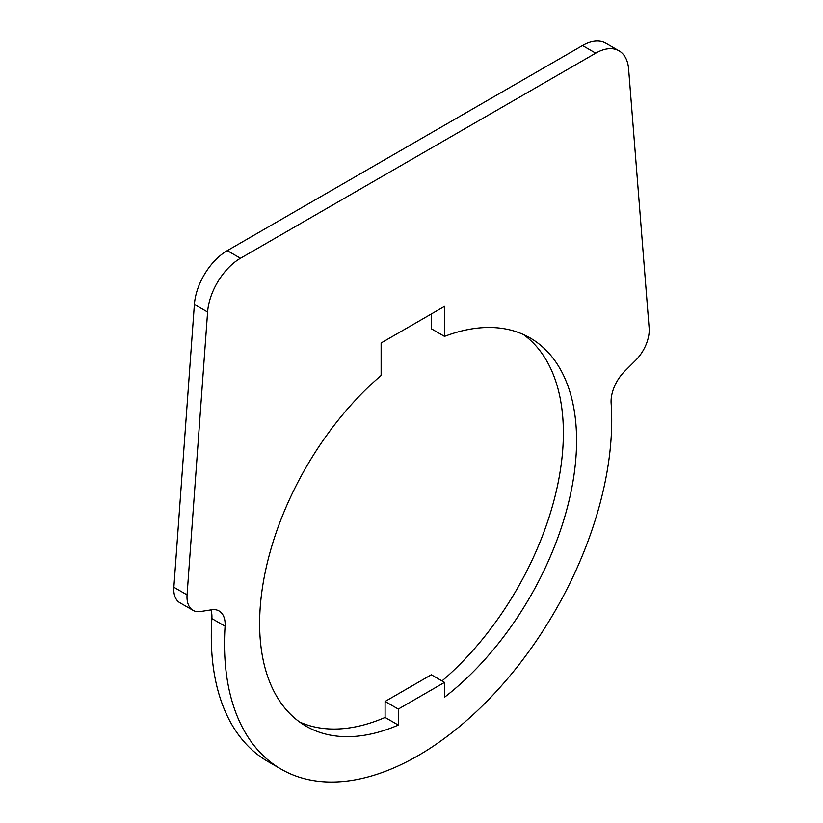 <?xml version="1.0" encoding="UTF-8"?>
<svg xmlns="http://www.w3.org/2000/svg" width="823" height="823" viewBox="0 0 823 823"><rect width="100%" height="100%" fill="white"/><g stroke="black" fill="none" stroke-linecap="round" stroke-linejoin="round"><path stroke-width="1.23" d="M398.291 709.076L398.291 725.073A224.123 129.396 -60 0 1 306.043 726.174A224.123 129.396 -60 0 1 259.626 623.567A224.123 129.396 -60 0 1 381.121 375.473L381.121 342.975L444.513 306.382L444.513 336.391A224.123 129.396 -60 0 1 530.166 337.975A224.123 129.396 -60 0 1 576.584 440.572A224.123 129.396 -60 0 1 444.513 697.256L444.513 682.39L431.314 674.767L385.092 701.453L398.291 709.076L444.513 682.39M635.665 360.32A29.134 16.82 120 0 0 649.141 328.11L628.607 68.978A46.695 26.953 120 0 0 619.061 50.851A46.695 26.953 120 0 0 595.718 53.166L240.491 258.257A46.695 26.953 120 0 0 207.602 312.051L187.068 594.885A29.134 16.82 120 0 0 193.024 610.337A29.134 16.82 120 0 0 200.545 611.53L211.583 609.792A29.134 16.82 -60 0 1 219.103 610.985A29.134 16.82 -60 0 1 225.08 626.2A273.802 158.078 120 0 0 281.199 769.196A273.802 158.078 120 0 0 485.21 703.037A273.802 158.078 120 0 0 611.129 437.949A273.802 158.078 120 0 0 611.129 403.321A29.134 16.82 -60 0 1 624.626 371.327L635.665 360.32M619.061 50.851L605.851 43.228A46.695 26.953 120 0 0 582.509 45.543L227.282 250.634A46.695 26.953 120 0 0 194.393 304.417L173.859 587.262A29.134 16.82 120 0 0 179.815 602.714L193.024 610.337M398.291 725.073L385.092 717.45L385.092 701.453M299.634 722.018A224.123 129.396 120 0 0 385.092 717.45M431.314 314.005L431.314 328.758L444.513 336.391M442.002 680.94A224.123 129.396 120 0 0 563.374 432.949A224.123 129.396 120 0 0 523.366 334.498M210.914 609.905A29.134 16.82 -60 0 1 211.871 618.577A273.802 158.078 120 0 0 268 761.573L281.199 769.196M595.718 53.166L582.509 45.543M240.491 258.257L227.282 250.634M207.602 312.051L194.393 304.417M187.068 594.885L173.859 587.262M225.08 626.2L211.871 618.577"/></g></svg>
